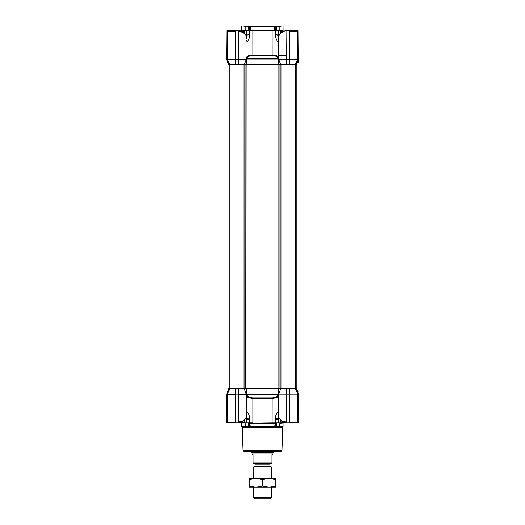 <?xml version="1.0" encoding="UTF-8"?>
<svg xmlns="http://www.w3.org/2000/svg" width="525" height="525" viewBox="0 0 525 525"><rect width="100%" height="100%" fill="white"/><g stroke="black" fill="none" stroke-linecap="round" stroke-linejoin="round"><path stroke-width="0.79" d="M279.851 30.102L279.923 30.102A0.551 0.466 90 0 0 280.389 30.653L280.882 30.653A0.551 0.486 -90 0 1 280.829 30.417L283.152 30.417A0.551 0.551 0 0 0 283.205 30.653L280.882 30.653L280.882 33.062M246.153 26.25L278.933 26.25C284.183 26.25 284.183 26.25 278.933 26.25M245.214 26.473L249.46 26.381L248.778 26.801L245.267 26.801L245.267 26.381L245.267 30.653M250.097 30.319L249.749 26.25L279.786 26.473M245.365 64.798L244.328 64.798L246.455 59.292L238.639 59.292L238.613 64.798L286.387 64.798L286.361 59.292L278.539 59.292L280.652 64.759M278.88 64.798L278.486 63.761L278.467 55.44L286.729 55.44M278.473 57.179C277.745 56.044 275.599 55.335 272.035 55.053L272.009 30.417L273.584 30.102L273.879 30.653L272.035 30.653L275.559 30.653L275.559 34.184L278.335 34.184L278.506 35.615L275.559 34.184C274.391 37.144 278.27 43.811 278.473 40.681L278.46 40.878M275.559 30.653L278.335 30.653L278.335 34.184M241.795 31.205L241.848 30.417L244.171 30.417A0.551 0.486 90 0 1 244.118 30.653L244.611 30.653A0.551 0.466 90 0 0 245.077 30.102L245.149 30.102M246.527 40.648L246.527 40.681C246.789 41.954 247.505 41.567 248.679 39.519C249.257 39.067 249.513 37.288 249.441 34.184L249.441 30.653L252.965 30.653L249.723 30.653L250.228 30.102L272.009 30.417M279.733 30.653L279.733 26.801L276.222 26.801L275.54 26.381L275.441 30.653M275.251 26.25L275.08 30.542L274.772 30.102L275.277 30.653M298.298 62.285L298.298 59.797L296.074 64.798L298.075 59.797L296.074 64.798L295.339 64.798L297.583 59.292L289.853 59.292L289.833 64.798L289.485 64.798L289.485 59.378L289.853 59.292M229.661 64.798L229.195 64.798L226.977 59.378L226.925 30.653L226.702 59.843L228.69 64.798L235.167 64.798L235.148 59.292L227.417 59.292L229.661 64.798M235.148 59.292L235.515 59.378L235.515 64.798L235.167 64.798L238.271 64.798L238.271 59.797L235.738 59.843L235.515 64.798L235.738 30.653L235.088 30.653L235.515 30.66L235.515 59.797M238.613 64.798L238.271 64.798L238.613 64.798M286.729 64.798L289.485 64.798L289.485 59.797L286.729 59.797L286.729 64.798M289.485 64.798L295.805 64.798L295.818 388.612L298.023 394.032L298.023 422.205L297.852 422.756L289.485 422.756L289.485 388.612L289.833 388.612L289.853 394.117L297.583 394.117L295.339 388.612L295.857 388.612L298.298 394.708L295.857 388.612M246.455 59.292L246.514 63.676M298.075 60.395L298.075 62.593L297.196 62.593L296.31 64.798M278.467 60.828L278.539 59.292M278.473 58.032L277.64 59.108L277.81 57.697C277.266 56.608 275.395 55.899 272.206 55.571L252.794 55.571C249.605 55.899 247.734 56.608 247.19 57.697A0.551 0.525 0 0 1 246.527 57.179C247.242 56.05 249.388 55.342 252.965 55.053L252.794 55.571M246.612 58.354A0.551 0.525 180 0 0 247.177 58.59L246.527 58.032M246.527 60.907L246.514 59.797M246.514 63.755L246.12 64.798M298.075 30.653L298.298 59.797L298.075 30.653L298.023 59.378L297.59 59.292L297.59 31.205L297.012 30.653L289.925 30.653L289.846 59.292M298.023 59.378L295.805 64.798M286.368 55.44L286.368 59.292L286.729 59.378M246.527 38.469L246.107 35.661C245.523 34.63 244.315 33.515 242.498 32.314L238.632 31.251L238.685 30.712L238.639 59.292L238.271 59.378M278.388 58.354A0.551 0.525 -0 0 1 277.823 58.59L247.177 58.59L247.19 57.697M278.473 39.887L278.473 37.478M246.107 35.661L245.648 34.729L242.32 31.835L238.685 30.712L235.738 30.653M229.353 30.653L227.115 30.653L229.517 30.653L227.988 30.653L227.41 31.205L227.417 59.292L226.977 59.378M226.702 59.843L226.925 30.653M278.506 35.7L278.572 36.081M278.473 55.44L278.473 37.045C278.092 35.306 281.689 32.137 284.957 30.791L283.297 31.356L280.284 33.784M278.604 36.186L278.821 35.615M280.107 33.803L280.107 30.653L280.645 30.653L278.335 30.653M289.262 64.798L289.262 30.653L292.294 30.653M229.517 30.653L235.088 30.653M248.181 40.418L247.19 41.396M247.8 35.149L248.181 34.965M289.925 30.653L289.485 30.653L289.485 59.797L286.952 59.797L286.952 64.798M286.729 59.797L286.952 30.653L286.729 59.797M289.262 30.653L286.952 30.653M242.32 31.835L242.498 32.314M238.271 31.251L238.685 30.712L238.271 30.653L238.271 59.797M277.81 57.697A0.551 0.525 180 0 0 278.467 57.225M227.148 30.653L235.515 30.653M235.154 59.292L235.075 30.653M244.118 33.082L244.118 30.653L244.611 30.653L241.795 30.653M277.2 35.149L278.493 35.608M278.473 37.045L278.486 36.763C279.228 34.407 280.829 32.602 283.297 31.356M297.012 30.653L297.852 30.653M289.485 30.66L289.912 30.653M284.957 30.791L286.315 30.712M238.271 30.653L243.83 31.205L241.703 31.428M272.035 30.653L252.965 30.653L252.965 55.053L272.035 55.053L272.206 55.571M251.416 30.102L251.121 30.653M249.441 30.653L246.665 30.653L246.665 34.184L249.441 34.184L246.494 35.615L246.304 36.409M244.191 33.141L244.355 30.653M244.191 30.653L244.893 30.653L244.893 33.823M281.223 26.25L243.777 26.25M246.665 34.184L246.494 35.615L246.087 35.615M246.665 30.653L244.893 30.653M273.584 30.102L274.772 30.102L274.772 26.473L249.46 26.381M279.503 26.25L279.733 26.801L279.733 26.381M245.267 422.756L245.359 427.16L245.267 426.608L248.778 426.608L249.559 427.16L242.123 427.16A0.551 0.551 0 0 1 241.848 426.681L241.795 422.756L244.611 422.756A0.551 0.466 -90 0 1 245.077 423.301L245.149 423.301M282.069 450.325L242.931 450.325A1.103 1.103 0 0 0 244.033 451.388L280.967 451.388A1.103 1.103 0 0 0 282.069 450.325L282.877 427.16L275.441 427.16L276.222 426.608L279.733 426.608L279.641 427.16L279.733 422.756M280.882 420.328L280.882 422.756L280.389 422.756L283.205 422.756A0.551 0.551 0 0 0 283.152 422.992L279.851 423.301M275.277 422.756L274.778 427.16L250.222 427.16L249.723 422.756M241.795 422.205L241.795 422.756M280.645 422.756L273.879 422.756L273.584 423.301L250.051 423.301M278.834 417.795L278.335 419.219L275.559 419.219L278.506 417.795L278.611 417.211M277.81 395.712L277.823 394.82L247.177 394.82L247.36 394.301L246.612 395.056A0.551 0.525 180 0 1 247.177 394.82L247.19 395.712C247.61 396.762 249.48 397.471 252.794 397.838L272.206 397.838C275.428 397.477 277.298 396.769 277.81 395.712A0.551 0.525 180 0 1 278.447 396.08M278.545 394.117L286.361 394.117L286.387 388.612L280.672 388.612L278.545 394.117L278.467 392.503L278.473 416.312C277.922 417.08 280.783 420.308 282.502 421.096L286.368 422.159L286.315 422.704L285.456 422.599M278.486 389.714L278.88 388.612L246.107 388.612L246.514 389.872M249.559 422.756L249.559 427.16L250.222 427.16M274.778 427.16L275.441 427.16L275.441 422.756M280.389 422.756A0.551 0.466 -90 0 0 279.923 423.301M247.19 395.712A0.551 0.525 0 0 0 246.527 396.231C247.255 397.366 249.401 398.075 252.965 398.357L252.965 422.756L251.121 422.756L251.416 423.301M252.991 422.992L273.879 422.756M276.819 412.991L277.397 412.289M251.121 422.756L249.441 422.756L249.441 419.219L246.665 419.219L246.494 417.795L249.441 419.219C250.609 416.266 246.73 409.598 246.527 412.729L246.54 412.532M249.007 414.671L249.283 415.59M248.181 397.425L246.547 396.342M249.441 422.756L244.355 422.756M278.473 412.729C278.033 409.867 274.45 416.207 275.559 419.219L275.559 422.756M272.009 422.992L272.035 398.357C275.612 398.068 277.758 397.359 278.473 396.231M277.128 418.294L275.717 419.101M247.8 418.261L246.507 417.802M246.494 417.71L246.428 417.329M246.527 413.523L246.527 415.931M246.389 417.211L246.166 417.795M242.557 421.417L245.451 418.674M278.388 395.056A0.551 0.525 180 0 0 277.823 394.82L277.64 394.301L278.447 395.213L278.48 416.528M246.514 394.098L246.527 416.318C247.57 416.469 243.036 422.008 242.478 421.555L242.498 421.096C244.243 420.341 247.308 416.791 246.514 416.076M279.549 418.674L282.443 421.417M295.805 388.612L286.729 388.612L286.729 394.708L286.952 394.117L289.262 394.117L289.485 394.708L289.485 422.205L289.925 422.756M289.485 388.612L289.262 394.117M286.387 388.612L286.729 388.612L286.387 388.612M280.672 388.612L278.88 388.612M246.107 388.612L238.613 388.612L238.632 422.159L242.498 421.096M241.073 422.205L238.685 422.697L238.271 422.159L238.271 388.612L235.515 388.612L235.515 422.205L235.154 422.205L235.154 394.662L235.515 394.583M246.514 389.799L246.455 394.662L238.632 394.662L238.271 394.583L238.048 388.612L238.271 422.756L242.478 421.555L238.672 422.704L238.271 422.756L238.632 422.159M235.515 388.612L229.661 388.612L227.417 394.662L235.148 394.662L235.174 388.612L235.515 388.612L235.515 394.708L235.738 394.117L238.048 394.117M226.702 394.708L226.702 422.756L227.148 422.756L226.977 394.583L229.202 388.612L229.661 388.612L228.907 388.612L226.702 394.117L229.143 388.612M278.467 392.503L278.486 389.655M282.502 421.096L282.522 421.555L286.315 422.697L286.368 422.159L286.315 422.704L286.368 394.117L286.729 394.032L286.729 422.159L286.368 422.159M298.298 394.748L298.298 393.041M298.075 393.566L298.075 390.81L296.973 390.81M246.455 394.662L244.328 388.612L244.952 388.612M296.093 388.612L296.093 64.798L296.093 388.612L298.298 394.117L298.298 422.756L297.852 422.756M226.977 394.583L227.41 394.662L227.41 422.205L227.988 422.756L229.353 422.756L227.935 422.756L229.353 422.756M235.515 394.708L235.515 422.756L238.271 422.756M286.729 394.708L286.729 422.756L289.754 422.756M289.853 394.117L289.846 422.205L297.59 422.205L297.59 394.117L298.023 394.032M289.485 394.032L289.846 394.117M227.148 422.756L235.266 422.756M235.292 422.756L229.517 422.756M295.483 422.756L289.636 422.756M278.473 416.312C277.43 416.469 281.971 422.008 282.522 421.555L286.729 422.756L283.808 422.205M295.706 422.756L298.023 422.205M235.075 422.756L235.154 422.205L226.977 422.205M280.947 420.387L280.947 421.982L283.297 421.982M280.947 421.982L283.841 422.205M283.172 31.428L280.947 31.428L280.947 33.003M283.572 31.205L280.947 31.428M280.501 388.612L280.035 388.612M245.831 388.612L246.035 64.798L280.672 64.798M245.654 388.612L245.077 388.612M246.035 388.612L278.965 388.612L278.965 64.798M271.313 497.648L270.211 498.75L254.789 498.75L253.687 497.648L271.313 497.648L271.313 487.187M271.313 478.373L271.313 466.988L253.687 466.988L253.687 478.373M253.687 497.648L253.687 487.187M253.687 466.988L254.953 466.259L270.047 466.259L271.313 466.988M272.961 453.042L252.039 453.042L251.488 452.491L273.512 452.491L272.961 453.042L272.961 454.059L271.865 454.696L271.865 463.503L253.135 463.503L253.135 454.696L252.039 454.059L252.039 453.042M254.402 463.503A0.551 0.551 0 0 1 254.953 464.054L254.953 466.259M270.598 463.503A0.551 0.551 0 0 0 270.047 464.054L254.953 464.054M251.488 451.388L251.488 452.491M273.512 451.388L273.512 452.491M270.047 466.259L270.047 464.054M271.865 463.503L271.865 462.952L253.135 462.952L253.135 463.503M249.283 479.555L255.892 478.373L262.5 479.555L269.108 478.373L275.717 479.555L275.717 478.373L249.283 478.373L249.283 486.006L255.892 487.187L249.283 487.187L249.283 486.006M275.717 487.187L255.892 487.187L262.5 486.006L269.108 487.187L275.717 486.006L275.717 487.187M275.717 479.555L275.717 486.006M262.5 479.555L262.5 486.006M241.703 421.982L243.83 422.205L241.159 422.205M250.359 26.25L250.228 30.102M248.778 30.653L248.778 26.801M277.64 59.108L247.36 59.108M238.048 64.798L238.048 30.653M298.023 31.205L289.485 31.205M235.515 31.205L226.977 31.205M276.222 26.801L276.222 30.653M275.441 26.473L274.641 26.25M249.559 26.473L249.559 30.653M244.118 420.328L244.118 422.756A0.551 0.486 -90 0 1 244.171 422.992L241.848 422.992M245.149 426.681L241.848 426.681M282.877 427.16L283.152 426.681L279.851 426.681M274.949 426.681L250.051 426.681M274.949 423.301L273.584 423.301M248.778 426.608L248.778 422.756M276.222 422.756L276.222 426.608M272.206 397.838L272.035 398.357L252.965 398.357L252.794 397.838M244.893 422.756L244.893 419.587M246.665 419.219L246.665 422.756M278.335 422.756L278.335 419.219M280.107 422.756L280.107 419.587M247.36 394.301L277.64 394.301M235.738 388.612L235.738 394.117M286.952 388.612L286.952 394.117M280.829 64.798L280.829 388.612M243.941 64.798L243.941 388.612M244.171 64.798L244.171 388.612M281.059 64.798L281.059 388.612M283.205 31.205L283.205 30.653M283.152 30.417L283.152 26.473M280.809 33.121L280.809 30.653M238.672 30.706L242.478 31.854L245.648 34.729M241.848 30.417L241.848 26.473M279.851 30.653L279.851 26.683M245.149 30.653L245.149 26.683M242.931 450.325L242.123 427.16M283.152 422.992L283.152 426.681M283.205 422.205L283.205 422.756M279.851 422.756L279.851 426.727M245.149 422.756L245.149 426.727M244.191 422.756L244.191 420.269M280.809 420.269L280.809 422.756M246.527 392.89L246.527 416.318M229.733 64.798L229.733 388.612L229.733 64.798M295.267 64.798L295.267 388.612M244.053 33.023L244.053 31.428M244.053 420.387L244.053 421.982"/></g></svg>
